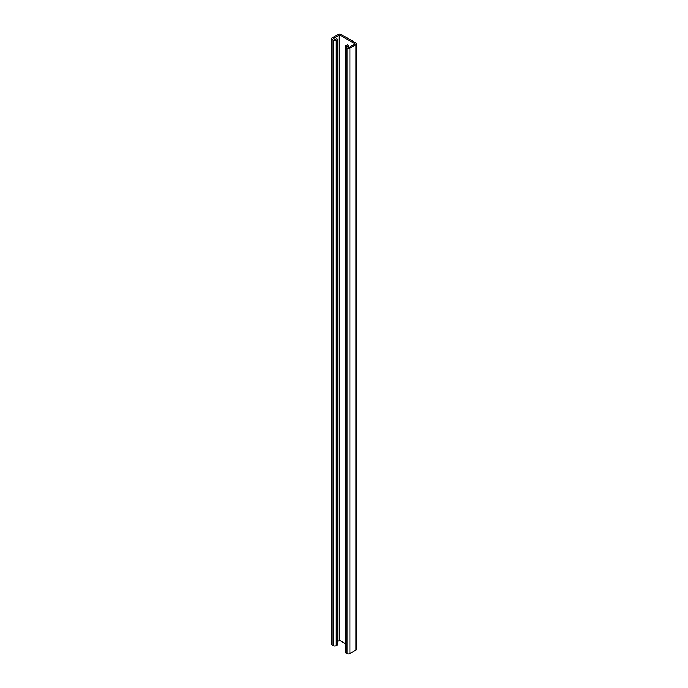 <?xml version="1.0" encoding="UTF-8"?>
<svg xmlns="http://www.w3.org/2000/svg" width="688" height="688" viewBox="0 0 688 688"><rect width="100%" height="100%" fill="white"/><g stroke="black" fill="none" stroke-linecap="round" stroke-linejoin="round"><path stroke-width="1.03" d="M333.345 40.231A2.03 1.17 0 0 0 336.217 40.231L337.851 39.285L336.733 38.64L334.463 39.586L333.241 38.511L339.881 35.045L354.888 43.817L348.756 47.472L346.761 46.578L348.532 45.451L347.414 44.806L345.78 45.752A2.03 1.17 0 0 0 345.178 46.578A2.03 1.17 0 0 0 345.78 47.412L347.001 48.117A2.03 1.17 0 0 0 349.874 48.117L355.877 44.651A2.03 1.17 0 0 0 356.47 43.817A2.03 1.17 0 0 0 355.877 42.991L340.999 34.4A2.03 1.17 0 0 0 338.126 34.4L332.123 37.866A2.03 1.17 0 0 0 331.53 38.7A2.03 1.17 0 0 0 332.123 39.526L333.345 40.231L333.345 645.714A2.03 1.17 0 0 0 336.217 645.714L337.851 644.768L337.851 39.285M331.53 38.7L331.53 644.183A2.03 1.17 0 0 0 332.123 645.009L333.345 645.714M345.178 46.578L345.178 652.061A2.03 1.17 0 0 0 345.78 652.895L347.001 653.6A2.03 1.17 0 0 0 349.874 653.6L355.877 650.134A2.03 1.17 0 0 0 356.47 649.3L356.47 43.817M348.532 47.541L348.532 45.451M337.851 641.328L339.881 640.528L345.178 643.59M336.217 645.714L336.217 40.231M332.123 645.009L332.123 39.526M355.877 650.134L355.877 44.651M349.874 653.6L349.874 48.117M347.001 653.6L347.001 48.117M345.78 652.895L345.78 47.412M339.881 640.528L339.881 35.045M339.244 640.528L339.244 35.045"/></g></svg>
